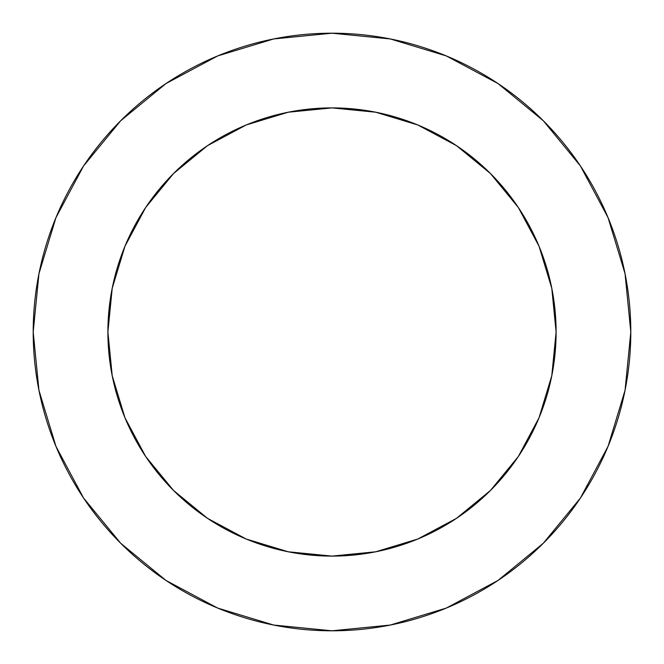 <?xml version="1.0" encoding="UTF-8"?>
<svg xmlns="http://www.w3.org/2000/svg" width="664" height="664" viewBox="0 0 664 664"><rect width="100%" height="100%" fill="white"/><g stroke="black" fill="none" stroke-linecap="round" stroke-linejoin="round"><path stroke-width="1" d="M556.1 332L551.792 288.284L539.043 246.244L518.335 207.5L490.464 173.536L456.5 145.665L417.756 124.957L375.716 112.208L332 107.9L288.284 112.208L246.244 124.957L207.5 145.665L173.536 173.536L145.665 207.5L124.957 246.244L112.208 288.284L107.9 332L112.208 375.716L124.957 417.756L145.665 456.5L173.536 490.464L207.5 518.335L246.244 539.043L288.284 551.792L332 556.1L375.716 551.792L417.756 539.043L456.5 518.335L490.464 490.464L518.335 456.5L539.043 417.756L551.792 375.716L556.1 332A224.1 224.1 0 0 1 332 556.1A224.1 224.1 0 0 1 107.9 332A224.1 224.1 0 0 1 332 107.9A224.1 224.1 0 0 1 556.1 332L554.183 361.241M33.2 332A298.8 298.8 0 0 1 332 33.2A298.8 298.8 0 0 1 630.8 332A298.8 298.8 0 0 1 332 630.8A298.8 298.8 0 0 1 33.2 332L38.944 390.291L55.942 446.349L83.556 498.008L120.715 543.285L165.992 580.444L217.651 608.058L273.709 625.056L332 630.8L390.291 625.056L446.349 608.058L498.008 580.444L543.285 543.285L580.444 498.008L608.058 446.349L625.056 390.291L630.8 332L625.056 273.709L608.058 217.651L580.444 165.992L543.285 120.715L498.008 83.556L446.349 55.942L390.291 38.944L332 33.2L273.709 38.944L217.651 55.942L165.992 83.556L120.715 120.715L83.556 165.992L55.942 217.651L38.944 273.709L33.2 332M332 556.1L302.759 554.183M107.9 332L109.817 302.759M332 107.9L361.241 109.817M580.444 165.992L543.285 120.715L498.083 83.614M165.992 83.556L120.715 120.715L83.614 165.917M83.556 498.008L120.715 543.285L165.917 580.386M498.008 580.444L543.285 543.285L580.386 498.083"/></g></svg>
